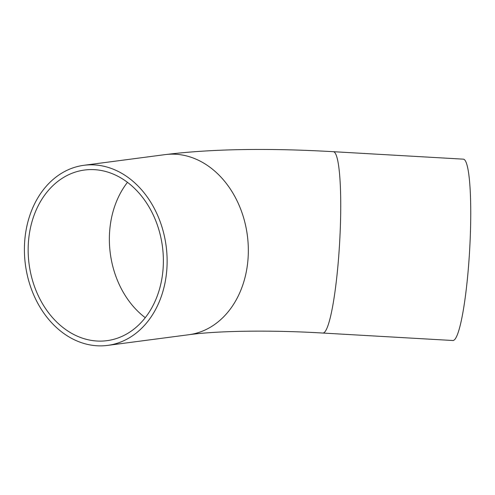 <?xml version="1.0" encoding="UTF-8"?>
<svg xmlns="http://www.w3.org/2000/svg" width="495" height="495" viewBox="0 0 495 495"><rect width="100%" height="100%" fill="white"/><g stroke="black" fill="none" stroke-linecap="round" stroke-linejoin="round"><path stroke-width="0.74" d="M28.481 241.43A86.05 67.252 -97.5 0 0 106.982 340.665A86.05 67.252 -97.5 0 0 163.053 269.255A86.05 67.252 -97.5 0 0 84.552 170.026A86.05 67.252 -97.5 0 0 28.481 241.43M166.784 270.029A90.826 70.983 -97.5 0 0 83.933 165.293A90.826 70.983 -97.5 0 0 24.75 240.663A90.826 70.983 -97.5 0 0 107.607 345.399A90.826 70.983 -97.5 0 0 166.784 270.029M333.296 151.693A90.826 11.527 -86.7 0 1 338.586 257.975A90.826 11.527 -86.7 0 1 322.889 333.048L452.9 340.511A90.826 11.527 -86.7 0 0 468.598 265.438A90.826 11.527 -86.7 0 0 463.308 159.155L333.296 151.693C267.622 147.925 211.569 148.902 165.138 154.619L83.933 165.293M127.475 182.333A86.05 67.252 -97.5 0 0 109.692 230.757A86.05 67.252 -97.5 0 0 145.27 317.685M322.889 333.048C268.896 329.812 216.662 330.889 188.812 334.725A90.826 70.983 -97.5 0 0 247.995 259.355A90.826 70.983 -97.5 0 0 165.138 154.619M188.812 334.725L107.607 345.399"/></g></svg>
